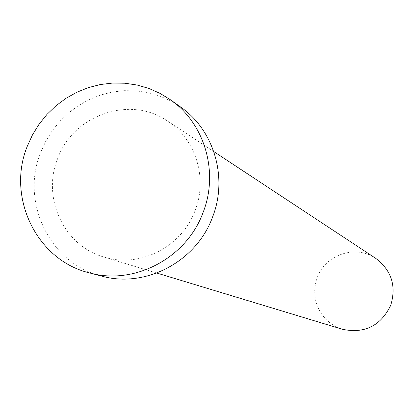 <?xml version="1.0" encoding="UTF-8"?>
<svg xmlns="http://www.w3.org/2000/svg" width="414" height="414" viewBox="0 0 414 414"><rect width="100%" height="100%" fill="white"/><g stroke="black" fill="none" stroke-linecap="round" stroke-linejoin="round"><path stroke-width="0.31" stroke-dasharray="2.07 1.55" d="M342.435 329.28L338.119 327.691L334.026 325.606L330.201 323.049L326.708 320.058L323.593 316.684L320.891 312.958L318.645 308.947L316.881 304.694L315.623 300.259L314.888 295.71L314.692 291.099L315.028 286.498L315.892 281.96L317.279 277.556C325.269 254.527 355.797 244.405 375.705 258.346M57.582 158.79C72.936 114.921 130.193 94.935 167.494 121.043C195.667 139.016 207.911 178.175 195.123 210.447C181.953 247.054 139.347 268.562 103.738 256.97C63.999 245.9 41.669 197.794 57.582 158.79M101.477 276.06C50.027 263.775 20.239 202.255 40.655 152.43L45.747 141.252L52.2 130.808L59.901 121.266L68.729 112.789L78.536 105.523L89.155 99.583L100.416 95.08L112.132 92.089L124.102 90.661L136.123 90.832L147.995 92.596L159.519 95.939L170.49 100.799L180.721 107.102M213.79 151.571L167.494 121.043M156.813 273.049L103.738 256.97"/><path stroke-width="0.62" d="M213.79 151.571L375.705 258.346C391.546 270.399 396.555 286.053 390.723 305.294C380.73 325.901 364.636 333.896 342.435 329.28L156.813 273.049M170.558 99.852L180.721 107.102C214.126 130.208 228.093 177.73 212.584 217.008C196.479 261.638 145.366 288.542 101.477 276.06L89.403 272.878C36.774 260.313 6.355 197.343 27.257 146.333L32.473 134.892L39.076 124.195L46.958 114.43L55.993 105.746L66.023 98.299L76.89 92.218L88.41 87.597L100.395 84.528L112.634 83.059L124.935 83.224L137.081 85.025L148.869 88.436L160.089 93.404L170.558 99.852C204.723 123.486 219.006 172.141 203.119 212.372C186.621 258.082 134.296 285.65 89.403 272.878"/></g></svg>
